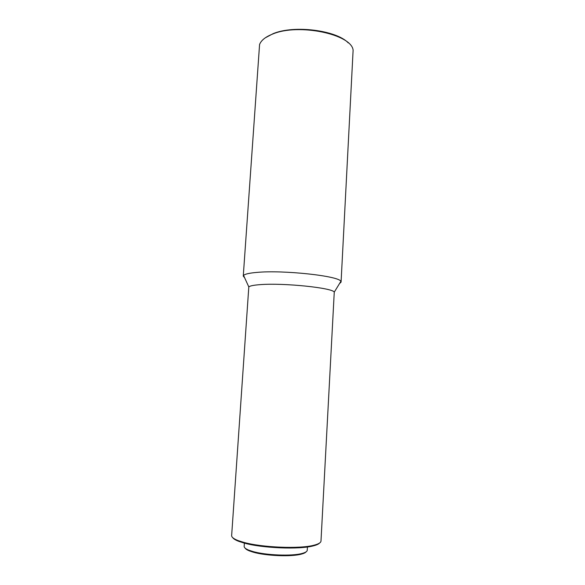 <?xml version="1.0" encoding="UTF-8"?>
<svg xmlns="http://www.w3.org/2000/svg" width="585" height="585" viewBox="0 0 585 585"><rect width="100%" height="100%" fill="white"/><g stroke="black" fill="none" stroke-linecap="round" stroke-linejoin="round"><path stroke-width="0.88" d="M245.13 548.138C245.707 549.074 247.148 550.002 249.451 550.924L253.21 552.167C265.861 555.925 291.615 556.935 301.45 554.105C303.842 553.468 305.385 552.723 306.072 551.867M244.384 543.114L244.164 546.383C244.106 547.633 245.671 548.905 248.852 550.185L252.698 551.458C265.656 555.297 292.069 556.335 302.131 553.447C305.443 552.562 307.154 551.494 307.249 550.236L307.432 546.968M232.742 537.673C233.561 538.887 235.55 540.101 238.695 541.315L243.908 542.99C261.883 548.182 299.454 549.71 313.289 545.878C316.565 545.059 318.686 544.094 319.644 542.982M334.262 292.142C332.865 287.908 283.754 282.767 260.42 284.624C253.839 285.092 249.97 285.853 248.808 286.913L231.645 535.567C231.558 537.198 233.708 538.865 238.088 540.577L243.389 542.266C261.663 547.531 299.93 549.088 313.984 545.213C318.54 544.057 320.88 542.661 320.989 541.03L334.262 292.142L340.85 281.4L341.077 282.094L339.483 283.623M244.662 277.824L243.265 276.113L243.572 275.447C244.822 274.08 249.188 273.078 256.661 272.427C283.279 269.824 339.709 276.047 340.85 281.4M243.265 276.113L259.572 44.511C261.129 40.372 265.466 36.899 272.588 34.076C298.467 22.983 351.797 34.266 353.113 50.23L341.077 282.094M265.29 37.82L273.144 33.652C294.05 24.848 336.485 30.23 348.258 42.895M249.451 550.924L248.852 550.185M238.695 541.315L238.088 540.577M248.808 286.913L243.572 275.447M313.289 545.878L313.984 545.213M301.45 554.105L302.131 553.447"/></g></svg>

